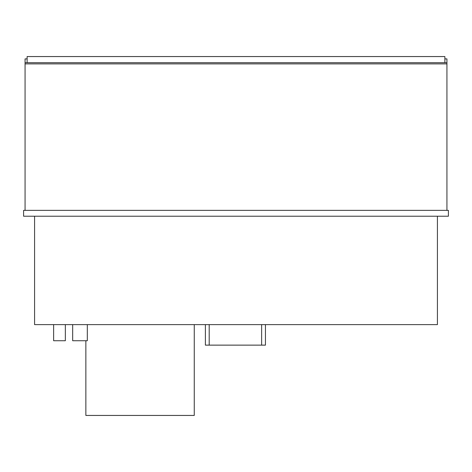 <?xml version="1.0" encoding="UTF-8"?>
<svg xmlns="http://www.w3.org/2000/svg" width="472" height="472" viewBox="0 0 472 472"><rect width="100%" height="100%" fill="white"/><g stroke="black" fill="none" stroke-linecap="round" stroke-linejoin="round"><path stroke-width="0.71" d="M65.348 324.624L65.348 340.737L53.631 340.737L53.631 324.624M87.32 324.624L87.32 340.737L72.67 340.737L72.67 324.624M23.6 216.223L448.4 216.223L448.4 210.364L23.6 210.364L23.6 216.223M34.586 216.223L34.586 324.624L437.414 324.624L437.414 216.223M444.884 62.711L444.884 56.557L27.116 56.557L27.116 62.711L444.884 62.711M85.857 340.737L85.857 415.443L194.252 415.443L194.252 324.624M25.063 62.711L25.063 210.364L446.937 210.364L446.937 62.711L25.063 62.711L25.063 58.9L27.116 58.9M446.937 62.711L446.937 58.9L444.884 58.9M446.937 63.885L25.063 63.885M209.196 324.624L209.196 345.132L205.385 345.132L205.385 324.624M261.635 324.624L261.635 345.132L209.196 345.132M265.441 324.624L265.441 345.132L261.635 345.132"/></g></svg>
